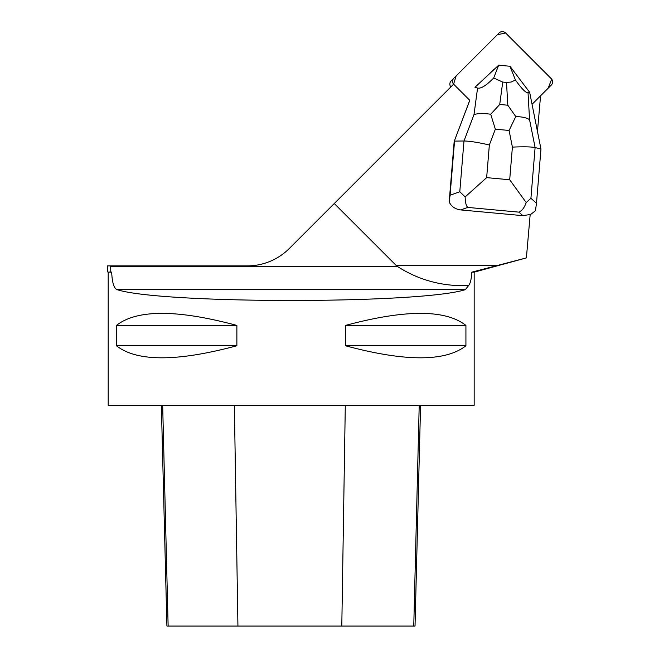 <?xml version="1.0" encoding="UTF-8"?>
<svg xmlns="http://www.w3.org/2000/svg" width="659" height="659" viewBox="0 0 659 659"><rect width="100%" height="100%" fill="white"/><g stroke="black" fill="none" stroke-linecap="round" stroke-linejoin="round"><path stroke-width="0.99" d="M450.838 86.955A4.613 4.564 -135 0 1 451.168 80.876L453.894 78.149A4.613 4.564 45 0 0 453.565 84.237L456.11 75.933L497.29 34.754L505.593 32.991A4.613 4.564 45 0 0 499.094 32.95L453.894 78.149M532.06 104.328L551.262 85.118A4.613 4.564 45 0 0 551.229 78.627L505.585 32.983L551.682 79.154L548.181 88.199L540.569 95.81L537.456 131.421M530.182 214.488L526.384 257.908L471.844 272.151C471.399 279.111 470.32 283.584 468.59 285.569C442.626 286.599 418.918 280.232 397.459 266.483A234.975 23.238 180 0 1 396.133 265.412L334.261 203.532L453.647 84.146A4.613 4.564 45 0 0 454.01 84.558L469.785 100.333L454.175 141.463L449.174 201.975C451.44 206.588 455.295 209.232 460.732 209.924L522.9 215.666L530.182 214.488M471.844 272.151L474.167 272.151L526.384 257.908M494.835 68.775A14.984 14.844 45 0 0 490.461 72.852M334.261 203.532L289.268 248.525A59.252 59.252 0 0 1 247.372 265.882L110.654 265.882L110.778 271.92L111.676 272.151C112.145 282.464 113.916 288.288 116.989 289.631C161.496 304.079 420.862 304.079 465.369 289.631L468.59 285.569M474.167 272.151L474.167 405.301L108.191 405.301L108.191 272.151L111.676 272.151M345.489 325.422L345.489 345.761C405.31 361.824 445.459 361.824 465.921 345.761L465.921 325.422C445.459 309.359 405.31 309.359 345.489 325.422L465.921 325.422M116.437 325.422L116.437 345.761C136.899 361.824 177.049 361.824 236.869 345.761L236.869 325.422C177.049 309.359 136.899 309.359 116.437 325.422L236.869 325.422M110.778 271.92L108.191 272.151M420.574 405.301L415.03 626.05L166.908 626.05L161.356 405.301M345.489 345.761L465.921 345.761M116.437 345.761L236.869 345.761M107.318 271.92L107.318 265.882L110.654 265.882M530.157 214.842L535.446 210.74L536.492 203.219L530.915 198.318L535.108 147.558C531.335 146.768 523.765 146.619 512.397 147.105L509.695 179.767L526.212 202.544L530.915 198.318M469.752 100.3L454.175 141.463M460.732 209.924L467.717 207.412C466.094 205.748 465.246 202.247 465.155 196.909L486.655 177.633L489.349 144.98C478.137 142.402 469.686 141.075 463.985 140.993L459.784 191.744L450.072 195.245L449.174 201.975M450.072 195.245L454.545 141.092L463.985 140.993L474.002 114.592C478.022 113.315 483.582 113.191 490.708 114.238L495.346 129.189L509.086 130.457L515.775 116.552L507.801 105.218L499.72 104.468L490.708 114.238M536.492 203.219L540.965 149.074L529.671 92.342L528.032 92.738C525.907 93.043 521.714 88.8 515.437 80.003L509.967 66.262L529.671 92.342M459.784 191.744L465.155 196.909M526.212 202.544C524.366 207.709 521.928 210.905 518.897 212.14L522.9 215.666M477.569 88.075L474.974 87.285L498.657 65.216L493.69 77.993C486.268 85.522 480.897 88.883 477.569 88.075L474.002 114.592M509.934 66.254L498.698 65.216M540.965 149.074L535.108 147.558L529.564 119.724C527.052 117.837 522.455 116.783 515.775 116.552M493.69 77.993L502.735 82.07L506.516 82.424L511.17 82.037L515.437 80.003M396.133 265.412L497.833 265.412M341.799 626.05L345.3 405.301M413.761 626.05L419.215 405.301M237.932 626.05L234.365 405.301M168.136 626.05L162.666 405.301M397.459 266.483L110.654 266.483M465.369 289.631L116.989 289.631M467.717 207.412L518.897 212.14M489.349 144.98L495.346 129.189M509.695 179.767L486.655 177.633M509.086 130.457L512.397 147.105M529.564 119.724L528.032 92.738M499.72 104.468L502.735 82.07M506.516 82.424L507.801 105.218"/></g></svg>
